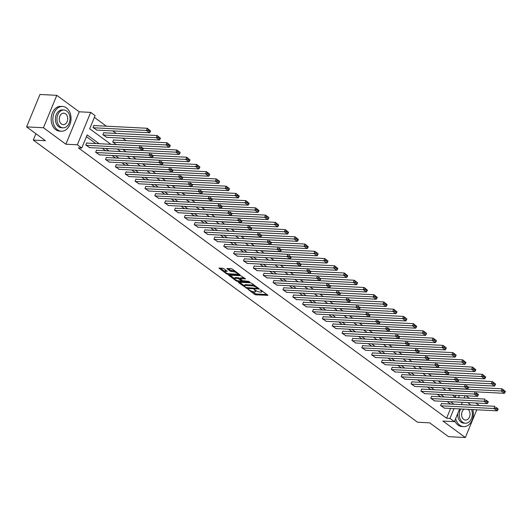 <?xml version="1.0" encoding="UTF-8"?>
<svg xmlns="http://www.w3.org/2000/svg" width="532" height="532" viewBox="0 0 532 532"><rect width="100%" height="100%" fill="white"/><g stroke="black" fill="none" stroke-linecap="round" stroke-linejoin="round"><path stroke-width="0.8" d="M247.912 289.209L254.476 294.342L255.752 294.834L267.942 295.353L261.112 290.179L260.022 289.9L261.039 290.758A3.112 0.924 -157.6 0 1 261.804 291.842A3.112 0.924 -157.6 0 1 260.906 292.108L259.915 292.055A3.112 0.924 -157.6 0 1 255.812 290.492L254.063 289.521L254.888 290.445A3.112 0.924 -157.6 0 1 255.653 291.523A3.112 0.924 -157.6 0 1 254.755 291.795L253.764 291.742A3.112 0.924 -157.6 0 1 249.661 290.179L247.912 289.209M223.879 268.693L222.602 268.208L218.978 268.121L226.532 273.827L227.816 274.319L240.005 274.845L232.451 269.132L231.167 268.647L226.851 268.52L230.223 271.16L233.501 271.752A2.607 0.771 -157.6 0 1 236.261 272.637A2.607 0.771 -157.6 0 1 237.571 273.96A2.607 0.771 -157.6 0 1 236.82 274.186L228.979 273.787A2.607 0.771 -157.6 0 1 226.226 272.896A2.607 0.771 -157.6 0 1 224.916 271.573A2.607 0.771 -157.6 0 1 225.668 271.347L227.25 271.333L223.879 268.693M26.6 126.882L39.96 94.47L56.804 95.334L43.451 127.746L26.6 126.882L45.426 140.707L33.297 140.089L417.547 422.222L429.683 422.847L448.509 436.666L465.354 437.53L442.93 421.058L454.381 421.643L449.959 418.398L446.594 418.225L78.384 147.869L81.755 148.042L77.333 144.797L90.693 112.385L95.115 115.63L89.702 128.771L110.855 144.305M43.451 127.746L65.875 144.212L77.333 144.797M238.542 282.199L238.502 282.618L247.101 288.484L259.29 289.002L251.736 283.297L250.452 282.805L238.542 282.199M236.181 280.909L228.62 275.204L240.81 275.722L245.458 278.848L240.072 278.775L242.386 280.637L248.697 281.381L249.761 281.96L237.458 281.401L236.181 280.909L236.447 280.251M465.354 437.53L476.792 409.786M478.561 405.484L478.714 405.118L475.841 403.003M35.917 133.725L33.297 140.089M446.594 418.225L450.624 408.45M450.604 404.054L447.179 401.54M440.749 396.819L437.324 394.305M430.893 389.584L427.469 387.07M421.038 382.348L417.613 379.835M411.183 375.107L407.758 372.593M401.328 367.871L397.903 365.358M391.472 360.636L388.047 358.122M381.617 353.401L378.192 350.887M371.755 346.166L368.337 343.645M361.9 338.924L358.475 336.41M352.044 331.689L348.62 329.175M342.189 324.454L338.764 321.94M332.334 317.218L328.909 314.705M322.478 309.976L319.054 307.463M312.623 302.741L309.198 300.228M302.768 295.506L299.343 292.992M292.913 288.271L289.488 285.757M283.057 281.036L279.632 278.515M273.202 273.794L269.777 271.28M263.34 266.559L259.922 264.045M253.485 259.323L250.06 256.81M243.629 252.088L240.205 249.575M233.774 244.846L230.349 242.333M223.919 237.611L220.494 235.097M214.064 230.376L210.639 227.862M204.208 223.141L200.783 220.627M194.353 215.906L190.928 213.392M184.498 208.664L181.073 206.15M174.642 201.428L171.218 198.915M164.787 194.193L161.362 191.68M154.932 186.958L151.507 184.444M145.07 179.716L141.652 177.203M135.214 172.481L131.79 169.967M125.359 165.246L121.934 162.732M115.504 158.011L112.079 155.497M105.649 150.775L102.224 148.262M95.793 143.534L86.443 136.671M441.839 403.608L441.52 403.376L440.616 405.564L444.493 408.137M431.977 396.373L431.665 396.141L430.76 398.328L434.637 400.902M422.122 389.131L421.81 388.905L420.905 391.093L424.782 393.667M412.267 381.896L411.954 381.663L411.05 383.858L414.927 386.425M402.411 374.661L402.099 374.428L401.195 376.616L405.071 379.19M392.556 367.426L392.244 367.193L391.339 369.381L395.216 371.954M382.701 360.191L382.382 359.958L381.484 362.146L385.361 364.719M372.846 352.949L372.526 352.723L371.629 354.911L375.506 357.484M362.99 345.714L362.671 345.481L361.773 347.675L365.65 350.242M353.135 338.478L352.816 338.246L351.911 340.433L355.795 343.007M343.28 331.243L342.96 331.01L342.056 333.198L345.94 335.772M333.424 324.008L333.105 323.775L332.201 325.963L336.078 328.537M323.562 316.766L323.25 316.533L322.345 318.728L326.222 321.295M313.707 309.531L313.395 309.298L312.49 311.493L316.367 314.06M303.852 302.296L303.539 302.063L302.635 304.251L306.512 306.824M293.997 295.06L293.684 294.828L292.78 297.016L296.657 299.589M284.141 287.819L283.829 287.593L282.924 289.78L286.801 292.354M274.286 280.583L273.973 280.351L273.069 282.545L276.946 285.112M264.431 273.348L264.111 273.115L263.214 275.303L267.091 277.877M254.575 266.113L254.256 265.88L253.358 268.068L257.235 270.642M244.72 258.878L244.401 258.645L243.503 260.833L247.38 263.407M234.865 251.636L234.546 251.403L233.641 253.598L237.525 256.171M225.009 244.401L224.69 244.168L223.786 246.363L227.663 248.929M215.154 237.166L214.835 236.933L213.93 239.121L217.807 241.694M205.292 229.93L204.98 229.698L204.075 231.886L207.952 234.459M195.437 222.689L195.124 222.462L194.22 224.65L198.097 227.224M185.582 215.453L185.269 215.221L184.365 217.415L188.242 219.982M175.726 208.218L175.414 207.985L174.509 210.173L178.386 212.747M165.871 200.983L165.558 200.75L164.654 202.938L168.531 205.512M156.016 193.748L155.696 193.515L154.799 195.703L158.676 198.276M146.16 186.506L145.841 186.273L144.943 188.468L148.82 191.041M136.305 179.271L135.986 179.038L135.088 181.232L138.965 183.799M126.45 172.036L126.131 171.803L125.226 173.991L129.11 176.564M116.594 164.8L116.275 164.568L115.371 166.755L119.254 169.329M106.739 157.565L106.42 157.332L105.516 159.52L109.393 162.094M96.877 150.323L96.565 150.09L95.66 152.285L99.537 154.852M87.022 143.088L86.709 142.855L85.805 145.05L89.682 147.617M126.064 140.661L122.639 138.147M116.209 133.426L112.784 130.912M106.353 126.19L94.39 117.399M455.266 397.185L456.057 395.263M447.931 388.114L451.355 390.628M438.075 380.879L441.5 383.392M428.22 373.637L431.645 376.151M418.365 366.402L421.783 368.915M408.503 359.167L411.928 361.68M398.648 351.931L402.072 354.445M388.792 344.696L392.217 347.21M378.937 337.454L382.362 339.968M369.082 330.219L372.506 332.733M359.226 322.984L362.651 325.498M349.371 315.749L352.796 318.262M339.516 308.507L342.941 311.027M329.66 301.272L333.085 303.785M319.805 294.036L323.23 296.55M309.95 286.801L313.368 289.315M300.088 279.566L303.513 282.08M290.233 272.324L293.657 274.838M280.377 265.089L283.802 267.603M270.522 257.854L273.947 260.367M260.667 250.619L264.091 253.132M250.811 243.383L254.236 245.897M240.956 236.142L244.381 238.655M231.101 228.906L234.526 231.42M221.245 221.671L224.67 224.185M211.39 214.436L214.815 216.95M201.535 207.194L204.96 209.708M191.68 199.959L195.098 202.473M181.818 192.724L185.242 195.237M171.962 185.488L175.387 188.002M162.107 178.253L165.532 180.767M152.252 171.011L155.677 173.525M142.396 163.776L145.821 166.29M132.541 156.541L135.966 159.055M122.686 149.306L126.111 151.82M113.954 140.042L113.642 139.81L112.737 141.997L116.255 144.584M104.099 132.807L103.787 132.574L102.882 134.762L106.759 137.336M94.244 125.572L93.931 125.339L93.027 127.527L96.904 130.101M65.875 144.212L79.235 111.8L56.804 95.334M79.235 111.8L90.693 112.385M469.404 398.282L465.985 395.768M99.165 143.707L87.175 134.902L81.755 148.042M453.976 404.227L450.551 401.713M444.12 396.992L440.696 394.478M434.265 389.757L430.84 387.243M424.41 382.515L420.985 380.001M414.548 375.279L411.13 372.766M404.692 368.044L401.274 365.531M394.837 360.809L391.412 358.295M384.982 353.574L381.557 351.06M375.127 346.332L371.702 343.818M365.271 339.097L361.846 336.583M355.416 331.862L351.991 329.348M345.561 324.626L342.136 322.113M335.705 317.391L332.281 314.871M325.85 310.149L322.425 307.636M315.995 302.914L312.57 300.4M306.139 295.679L302.715 293.165M296.277 288.444L292.859 285.93M286.422 281.202L282.997 278.688M276.567 273.967L273.142 271.453M266.712 266.732L263.287 264.218M256.856 259.496L253.432 256.983M247.001 252.261L243.576 249.741M237.146 245.019L233.721 242.506M227.29 237.784L223.866 235.27M217.435 230.549L214.01 228.035M207.58 223.314L204.155 220.8M197.724 216.072L194.3 213.558M187.863 208.837L184.444 206.323M178.007 201.601L174.589 199.088M168.152 194.366L164.727 191.853M158.297 187.131L154.872 184.617M148.441 179.889L145.017 177.375M138.586 172.654L135.161 170.14M128.731 165.419L125.306 162.905M118.875 158.184L115.451 155.67M109.02 150.942L105.595 148.428M449.959 418.398L453.989 408.623M465.068 395.722L464.123 398.016M462.348 402.318L461.404 404.606M459.635 408.909L454.381 421.643M458.484 397.723L459.429 395.436M117.286 149.026L120.711 151.54M127.141 156.262L130.566 158.775M136.997 163.504L140.421 166.017M146.852 170.739L150.277 173.252M156.707 177.974L160.132 180.488M166.563 185.209L169.987 187.723M176.425 192.451L179.843 194.965M186.28 199.686L189.705 202.2M196.135 206.921L199.56 209.435M205.99 214.157L209.415 216.67M215.846 221.392L219.27 223.906M225.701 228.634L229.126 231.147M235.556 235.869L238.981 238.383M245.412 243.104L248.836 245.618M255.267 250.339L258.692 252.853M265.122 257.574L268.547 260.095M274.978 264.816L278.402 267.33M284.839 272.052L288.258 274.565M294.695 279.287L298.113 281.8M304.55 286.522L307.975 289.036M314.405 293.764L317.83 296.277M324.261 300.999L327.685 303.513M334.116 308.234L337.541 310.748M343.971 315.469L347.396 317.983M353.827 322.705L357.251 325.225M363.682 329.946L367.107 332.46M373.537 337.182L376.962 339.695M383.392 344.417L386.817 346.931M393.248 351.652L396.673 354.166M403.11 358.894L406.528 361.408M412.965 366.129L416.39 368.643M422.82 373.364L426.245 375.878M432.676 380.599L436.1 383.113M442.531 387.835L445.956 390.348M452.386 395.077L455.811 397.59M256.012 290.652A3.112 0.924 -157.6 0 0 256.018 290.638L255.653 291.523M262.163 290.964A3.112 0.924 -157.6 0 0 262.17 290.957L261.804 291.842M251.915 291.323L256.118 293.957L267.011 294.515M257.707 288.125L258.366 288.158M239.553 282.246L244.401 285.804M246.063 287.539L257.415 288.411L256.544 287.46A3.112 0.924 -157.6 0 0 252.441 285.89L245.299 285.531A3.112 0.924 -157.6 0 0 244.401 285.797A3.112 0.924 -157.6 0 0 245.166 286.874L246.063 287.539M254.648 285.438A3.112 0.924 -157.6 0 0 252.806 285.019L252.441 285.89M244.401 285.797L244.767 284.919A3.112 0.924 -157.6 0 1 245.658 284.653L252.806 285.019M234.612 278.615L229.91 275.17M244.534 278.01L240.71 277.81L240.072 278.775M242.599 280.77L241.781 280.723M235.344 278.429A2.607 0.771 -157.6 0 0 234.592 278.655A2.607 0.771 -157.6 0 0 235.902 279.978A2.607 0.771 -157.6 0 0 238.662 280.869L241.422 281.009L241.462 280.59L238.103 278.575L235.344 278.429L235.703 277.558A2.607 0.771 -157.6 0 0 234.951 277.784L234.592 278.655M235.703 277.558L238.462 277.697L240.185 278.509M224.916 271.573L225.275 270.702A2.607 0.771 -157.6 0 1 226.027 270.475L226.326 270.489M235.197 271.154A2.607 0.771 -157.6 0 0 233.867 270.874L233.501 271.752M228.142 268.487L230.582 270.283L233.867 270.874M237.585 273.927L239.074 274M220.268 268.088L224.943 271.52M448.157 388.28L501.204 390.987L504.363 393.308L451.316 390.601M502.826 390.721L501.204 390.987L502.108 388.799L505.4 391.472L503.186 389.85L502.826 390.721L505.041 392.343L505.4 391.472M468.539 387.083L502.108 388.799L503.186 389.85M504.363 393.308L505.041 392.343M440.935 405.796L493.989 408.51L494.886 406.315L441.434 403.589M444.094 408.117L497.147 410.824L493.989 408.51L495.605 408.243L497.819 409.866L498.178 408.988L495.97 407.366L495.605 408.243M495.97 407.366L498.178 408.988M497.819 409.866L497.147 410.824M455.645 418.578A12.396 9.084 92.9 0 0 459.754 425.188A12.396 9.084 92.9 0 0 463.631 426.617A12.396 9.084 92.9 0 0 472.802 409.58M470.601 405.078A12.396 9.084 92.9 0 0 468.778 403.283A12.396 9.084 92.9 0 0 467.635 402.584M454.74 420.779A12.396 9.084 92.9 0 0 458.065 425.101A12.396 9.084 92.9 0 0 461.949 426.531L463.631 426.617M460.705 408.968A8.924 6.544 92.9 0 0 462.567 422.195A8.924 6.544 92.9 0 0 465.36 423.226L463.811 423.153A8.924 6.544 -87.1 0 1 461.018 422.122A8.924 6.544 -87.1 0 1 457.766 413.45M465.36 423.226A8.924 6.544 92.9 0 0 471.392 418.744A8.924 6.544 92.9 0 0 471.445 409.514M464.097 409.141A5.752 4.216 92.9 0 0 461.596 414.209A5.752 4.216 92.9 0 0 463.718 419.396A5.752 4.216 92.9 0 0 465.52 420.061A5.752 4.216 92.9 0 0 469.829 415.911A5.752 4.216 92.9 0 0 468.047 409.341M57.429 129.781A12.396 9.084 92.9 0 0 61.313 131.211A12.396 9.084 92.9 0 0 70.65 122.041A12.396 9.084 92.9 0 0 66.453 107.883A12.396 9.084 92.9 0 0 62.577 106.453A12.396 9.084 92.9 0 0 53.24 115.617A12.396 9.084 92.9 0 0 57.429 129.781M62.577 106.453L60.887 106.367A12.396 9.084 92.9 0 0 51.551 115.53A12.396 9.084 92.9 0 0 55.747 129.695A12.396 9.084 92.9 0 0 59.624 131.125L61.313 131.211M63.035 127.826L61.486 127.746A8.924 6.544 -87.1 0 1 58.693 126.716A8.924 6.544 -87.1 0 1 55.674 116.521A8.924 6.544 -87.1 0 1 62.397 109.918L63.946 109.998A8.924 6.544 92.9 0 0 57.223 116.601A8.924 6.544 92.9 0 0 60.242 126.796A8.924 6.544 92.9 0 0 63.035 127.826A8.924 6.544 92.9 0 0 69.759 121.223A8.924 6.544 92.9 0 0 66.739 111.028A8.924 6.544 92.9 0 0 63.946 109.998M65.589 113.828A5.752 4.216 92.9 0 0 63.787 113.163A5.752 4.216 92.9 0 0 59.451 117.419A5.752 4.216 92.9 0 0 61.399 123.989A5.752 4.216 92.9 0 0 63.202 124.654A5.752 4.216 92.9 0 0 67.531 120.398A5.752 4.216 92.9 0 0 65.589 113.828M438.302 381.045L491.349 383.752L494.507 386.072L441.46 383.359M492.971 383.486L491.349 383.752L492.253 381.564L495.412 383.878L493.33 382.608L492.971 383.486L495.186 385.108L495.545 384.237M458.684 379.848L492.253 381.564L493.33 382.608M494.507 386.072L495.186 385.108M428.44 373.803L481.493 376.516L484.652 378.831L431.598 376.124M483.116 376.25L481.493 376.516L482.398 374.322L485.689 376.995L483.475 375.373L483.116 376.25L485.33 377.873L485.689 376.995M448.828 372.613L482.398 374.322L483.475 375.373M484.652 378.831L485.33 377.873M431.08 398.561L484.133 401.268L485.031 399.08L431.578 396.353M434.238 400.882L487.292 403.589L484.133 401.268L485.749 401.008L487.964 402.631L488.323 401.753L486.115 400.131L485.749 401.008M486.115 400.131L488.323 401.753M487.964 402.631L487.292 403.589M421.224 391.326L474.271 394.032L475.176 391.845L421.723 389.111M424.383 393.647L477.43 396.353L474.271 394.032L475.894 393.766L478.108 395.396L478.468 394.518L476.253 392.895L475.894 393.766M476.253 392.895L478.468 394.518M478.108 395.396L477.43 396.353M418.584 366.568L471.638 369.274L474.797 371.595L421.743 368.889M473.261 369.015L471.638 369.274L472.542 367.087L475.834 369.76L473.62 368.137L473.261 369.015L475.468 370.638L475.834 369.76M438.973 365.371L472.542 367.087L473.62 368.137M474.797 371.595L475.468 370.638M408.729 359.333L461.783 362.039L464.941 364.36L411.888 361.654M463.405 361.773L461.783 362.039L462.687 359.851L465.979 362.525L463.764 360.902L463.405 361.773L465.613 363.403L465.979 362.525M429.118 358.136L462.687 359.851L463.764 360.902M464.941 364.36L465.613 363.403M398.874 352.098L451.927 354.804L455.086 357.125L402.032 354.412M453.55 354.538L451.927 354.804L452.832 352.616L455.991 354.93L453.909 353.667L453.55 354.538L455.758 356.161L456.124 355.29M419.256 350.901L452.832 352.616L453.909 353.667M455.086 357.125L455.758 356.161M411.369 384.091L464.416 386.797L465.32 384.609L411.868 381.876M414.528 386.405L467.575 389.118L464.416 386.797L466.039 386.531L468.253 388.154L468.612 387.283L466.398 385.653L466.039 386.531M466.398 385.653L468.612 387.283M468.253 388.154L467.575 389.118M401.507 376.849L454.561 379.562L455.465 377.368L402.012 374.641M404.666 379.17L457.719 381.883L454.561 379.562L456.183 379.296L458.391 380.919L458.757 380.041L456.542 378.418L456.183 379.296M456.542 378.418L458.757 380.041M458.391 380.919L457.719 381.883M391.652 369.614L444.705 372.327L445.61 370.132L392.151 367.406M394.811 371.935L447.864 374.641L444.705 372.327L446.328 372.061L448.536 373.683L448.902 372.806L446.687 371.183L446.328 372.061M446.687 371.183L448.902 372.806M448.536 373.683L447.864 374.641M381.796 362.378L434.85 365.085L435.755 362.897L382.295 360.171M384.955 364.699L438.009 367.406L434.85 365.085L436.473 364.826L438.681 366.448L439.046 365.57L436.832 363.948L436.473 364.826M436.832 363.948L439.046 365.57M438.681 366.448L438.009 367.406M371.941 355.143L424.995 357.85L425.899 355.662L372.44 352.929M375.1 357.457L428.154 360.171L424.995 357.85L426.617 357.584L428.825 359.206L429.191 358.335L426.977 356.713L426.617 357.584M426.977 356.713L429.191 358.335M428.825 359.206L428.154 360.171M362.086 347.901L415.14 350.615L416.044 348.427L362.585 345.694M365.245 350.222L418.298 352.935L415.14 350.615L416.762 350.349L418.97 351.971L419.329 351.1L417.121 349.471L416.762 350.349M417.121 349.471L419.329 351.1M418.97 351.971L418.298 352.935M352.231 340.666L405.284 343.379L406.189 341.185L352.729 338.458M355.389 342.987L408.443 345.694L405.284 343.379L406.907 343.113L409.115 344.736L409.474 343.858L407.266 342.236L406.907 343.113M407.266 342.236L409.474 343.858M409.115 344.736L408.443 345.694M342.375 333.431L395.429 336.138L396.327 333.95L342.874 331.223M345.534 335.752L398.588 338.458L395.429 336.138L397.045 335.878L399.259 337.501L399.618 336.623L397.411 335L397.045 335.878M397.411 335L399.618 336.623M399.259 337.501L398.588 338.458M332.52 326.196L385.574 328.902L386.471 326.715L333.019 323.981M335.679 328.517L388.732 331.223L385.574 328.902L387.19 328.636L389.404 330.266L389.763 329.388L387.555 327.765L387.19 328.636M387.555 327.765L389.763 329.388M389.404 330.266L388.732 331.223M322.665 318.961L375.718 321.667L376.616 319.479L323.163 316.746M325.823 321.275L378.877 323.988L375.718 321.667L377.334 321.401L379.549 323.024L379.908 322.153L377.7 320.53L377.334 321.401M377.7 320.53L379.908 322.153M379.549 323.024L378.877 323.988M312.809 311.719L365.856 314.432L366.761 312.237L313.308 309.511M315.968 314.04L369.015 316.753L365.856 314.432L367.479 314.166L369.693 315.789L370.053 314.911L367.838 313.288L367.479 314.166M367.838 313.288L370.053 314.911M369.693 315.789L369.015 316.753M302.954 304.484L356.001 307.197L356.906 305.002L303.453 302.276M306.113 306.804L359.16 309.511L356.001 307.197L357.624 306.931L359.838 308.553L360.197 307.676L357.983 306.053L357.624 306.931M357.983 306.053L360.197 307.676M359.838 308.553L359.16 309.511M293.092 297.248L346.146 299.955L347.05 297.767L293.598 295.041M296.251 299.569L349.305 302.276L346.146 299.955L347.768 299.696L349.983 301.318L350.342 300.44L348.127 298.818L347.768 299.696M348.127 298.818L350.342 300.44M349.983 301.318L349.305 302.276M283.237 290.013L336.291 292.72L337.195 290.532L283.742 287.799M286.396 292.334L339.449 295.041L336.291 292.72L337.913 292.454L340.121 294.083L340.487 293.205L338.272 291.583L337.913 292.454M338.272 291.583L340.487 293.205M340.121 294.083L339.449 295.041M273.382 282.778L326.435 285.485L327.34 283.297L273.88 280.563M276.54 285.092L329.594 287.805L326.435 285.485L328.058 285.219L330.266 286.841L330.631 285.97L328.417 284.341L328.058 285.219M328.417 284.341L330.631 285.97M330.266 286.841L329.594 287.805M263.526 275.536L316.58 278.249L317.484 276.055L264.025 273.328M266.685 277.857L319.739 280.563L316.58 278.249L318.203 277.983L320.41 279.606L320.776 278.728L318.562 277.106L318.203 277.983M318.562 277.106L320.776 278.728M320.41 279.606L319.739 280.563M253.671 268.301L306.725 271.007L307.629 268.82L254.17 266.093M256.83 270.622L309.883 273.328L306.725 271.007L308.347 270.748L310.555 272.371L310.914 271.493L308.706 269.87L308.347 270.748M308.706 269.87L310.914 271.493M310.555 272.371L309.883 273.328M243.816 261.066L296.869 263.772L297.774 261.584L244.314 258.851M246.974 263.387L300.028 266.093L296.869 263.772L298.492 263.513L300.7 265.135L301.059 264.258L298.851 262.635L298.492 263.513M298.851 262.635L301.059 264.258M300.7 265.135L300.028 266.093M233.96 253.831L287.014 256.537L287.918 254.349L234.459 251.616M237.119 256.145L290.173 258.858L287.014 256.537L288.637 256.271L290.844 257.894L291.204 257.023L288.996 255.4L288.637 256.271M288.996 255.4L291.204 257.023M290.844 257.894L290.173 258.858M389.018 344.856L442.072 347.569L445.231 349.89L392.177 347.177M443.695 347.303L442.072 347.569L442.976 345.374L446.135 347.695L444.054 346.425L443.695 347.303L445.902 348.926L446.262 348.048M409.401 343.665L442.976 345.374L444.054 346.425M445.231 349.89L445.902 348.926M379.163 337.62L432.217 340.334L435.376 342.648L382.322 339.941M433.839 340.068L432.217 340.334L433.121 338.139L436.28 340.46L434.198 339.19L433.839 340.068L436.047 341.69L436.406 340.812M399.545 336.423L433.121 338.139L434.198 339.19M435.376 342.648L436.047 341.69M369.308 330.385L422.361 333.092L425.52 335.413L372.467 332.706M423.977 332.833L422.361 333.092L423.266 330.904L426.425 333.225L424.343 331.955L423.977 332.833L426.192 334.455L426.551 333.577M389.69 329.188L423.266 330.904L424.343 331.955M425.52 335.413L426.192 334.455M359.452 323.15L412.506 325.857L415.665 328.178L362.611 325.471M414.122 325.591L412.506 325.857L413.404 323.669L416.696 326.342L414.488 324.72L414.122 325.591L416.337 327.22L416.696 326.342M379.835 321.953L413.404 323.669L414.488 324.72M415.665 328.178L416.337 327.22M349.597 315.915L402.651 318.621L405.81 320.942L352.756 318.229M404.267 318.355L402.651 318.621L403.549 316.434L406.707 318.748L404.633 317.478L404.267 318.355L406.481 319.978L406.84 319.107M369.979 314.718L403.549 316.434L404.633 317.478M405.81 320.942L406.481 319.978M339.742 308.673L392.796 311.386L395.954 313.7L342.901 310.994M394.412 311.12L392.796 311.386L393.693 309.192L396.985 311.865L394.777 310.242L394.412 311.12L396.626 312.743L396.985 311.865M360.124 307.483L393.693 309.192L394.777 310.242M395.954 313.7L396.626 312.743M329.887 301.438L382.934 304.144L386.092 306.465L333.045 303.759M384.556 303.885L382.934 304.144L383.838 301.957L387.13 304.63L384.915 303.007L384.556 303.885L386.771 305.508L387.13 304.63M350.269 300.241L383.838 301.957L384.915 303.007M386.092 306.465L386.771 305.508M320.031 294.203L373.078 296.909L376.237 299.23L323.19 296.524M374.701 296.65L373.078 296.909L373.983 294.721L377.274 297.395L375.06 295.772L374.701 296.65L376.915 298.272L377.274 297.395M340.413 293.006L373.983 294.721L375.06 295.772M376.237 299.23L376.915 298.272M310.169 286.967L363.223 289.674L366.382 291.995L313.328 289.282M364.846 289.408L363.223 289.674L364.127 287.486L367.419 290.159L365.205 288.537L364.846 289.408L367.053 291.031L367.419 290.159M330.558 285.77L364.127 287.486L365.205 288.537M366.382 291.995L367.053 291.031M300.314 279.726L353.368 282.439L356.526 284.76L303.473 282.046M354.99 282.173L353.368 282.439L354.272 280.251L357.431 282.565L355.349 281.295L354.99 282.173L357.198 283.795L357.564 282.924M320.703 278.535L354.272 280.251L355.349 281.295M356.526 284.76L357.198 283.795M290.459 272.49L343.512 275.204L346.671 277.518L293.617 274.811M345.135 274.938L343.512 275.204L344.417 273.009L347.709 275.682L345.494 274.06L345.135 274.938L347.343 276.56L347.709 275.682M310.841 271.3L344.417 273.009L345.494 274.06M346.671 277.518L347.343 276.56M280.603 265.255L333.657 267.962L336.816 270.283L283.762 267.576M335.28 267.702L333.657 267.962L334.562 265.774L337.853 268.447L335.639 266.825L335.28 267.702L337.488 269.325L337.853 268.447M300.986 264.058L334.562 265.774L335.639 266.825M336.816 270.283L337.488 269.325M270.748 258.02L323.802 260.727L326.961 263.047L273.907 260.341M325.424 260.461L323.802 260.727L324.706 258.539L327.865 260.86L325.784 259.589L325.424 260.461L327.632 262.09L327.991 261.212M291.13 256.823L324.706 258.539L325.784 259.589M326.961 263.047L327.632 262.09M260.893 250.785L313.947 253.491L317.105 255.812L264.052 253.099M315.569 253.225L313.947 253.491L314.851 251.303L318.01 253.618L315.928 252.348L315.569 253.225L317.777 254.848L318.136 253.977M281.275 249.588L314.851 251.303L315.928 252.348M317.105 255.812L317.777 254.848M251.038 243.543L304.091 246.256L307.25 248.577L254.196 245.864M305.707 245.99L304.091 246.256L304.989 244.062L308.281 246.735L306.073 245.112L305.707 245.99L307.922 247.613L308.281 246.735M271.42 242.353L304.989 244.062L306.073 245.112M307.25 248.577L307.922 247.613M241.182 236.308L294.236 239.021L297.395 241.335L244.341 238.629M295.852 238.755L294.236 239.021L295.134 236.826L298.425 239.5L296.218 237.877L295.852 238.755L298.066 240.378L298.425 239.5M261.564 235.111L295.134 236.826L296.218 237.877M297.395 241.335L298.066 240.378M231.327 229.073L284.381 231.779L287.539 234.1L234.486 231.393M285.997 231.52L284.381 231.779L285.278 229.591L288.57 232.265L286.362 230.642L285.997 231.52L288.211 233.142L288.57 232.265M251.709 227.876L285.278 229.591L286.362 230.642M287.539 234.1L288.211 233.142M221.472 221.837L274.519 224.544L277.677 226.865L224.63 224.152M276.141 224.278L274.519 224.544L275.423 222.356L278.715 225.029L276.5 223.407L276.141 224.278L278.356 225.9L278.715 225.029M241.854 220.64L275.423 222.356L276.5 223.407M277.677 226.865L278.356 225.9M211.616 214.596L264.663 217.309L267.822 219.63L214.775 216.916M266.286 217.043L264.663 217.309L265.568 215.121L268.727 217.435L266.645 216.165L266.286 217.043L268.5 218.665L268.86 217.794M231.999 213.405L265.568 215.121L266.645 216.165M267.822 219.63L268.5 218.665M201.754 207.36L254.808 210.073L257.967 212.388L204.913 209.681M256.431 209.808L254.808 210.073L255.712 207.879L259.004 210.552L256.79 208.93L256.431 209.808L258.645 211.43L259.004 210.552M222.143 206.17L255.712 207.879L256.79 208.93M257.967 212.388L258.645 211.43M224.105 246.589L277.159 249.302L278.056 247.107L224.604 244.381M227.264 248.91L280.317 251.623L277.159 249.302L278.775 249.036L280.989 250.658L281.348 249.781L279.14 248.158L278.775 249.036M279.14 248.158L281.348 249.781M280.989 250.658L280.317 251.623M214.25 239.353L267.303 242.067L268.201 239.872L214.748 237.146M217.408 241.674L270.462 244.381L267.303 242.067L268.919 241.801L271.134 243.423L271.493 242.545L269.285 240.923L268.919 241.801M269.285 240.923L271.493 242.545M271.134 243.423L270.462 244.381M204.394 232.118L257.448 234.825L258.346 232.637L204.893 229.91M207.553 234.439L260.607 237.146L257.448 234.825L259.064 234.565L261.279 236.188L261.638 235.31L259.43 233.688L259.064 234.565M259.43 233.688L261.638 235.31M261.279 236.188L260.607 237.146M194.539 224.883L247.586 227.59L248.491 225.402L195.038 222.669M197.698 227.204L250.745 229.91L247.586 227.59L249.209 227.324L251.423 228.953L251.782 228.075L249.568 226.452L249.209 227.324M249.568 226.452L251.782 228.075M251.423 228.953L250.745 229.91M191.899 200.125L244.953 202.832L248.112 205.153L195.058 202.446M246.575 202.572L244.953 202.832L245.857 200.644L249.149 203.317L246.934 201.695L246.575 202.572L248.783 204.195L249.149 203.317M212.288 198.928L245.857 200.644L246.934 201.695M248.112 205.153L248.783 204.195M182.044 192.89L235.097 195.596L238.256 197.917L185.203 195.211M236.72 195.33L235.097 195.596L236.002 193.409L239.294 196.082L237.079 194.459L236.72 195.33L238.928 196.96L239.294 196.082M202.433 191.693L236.002 193.409L237.079 194.459M238.256 197.917L238.928 196.96M172.188 185.655L225.242 188.361L228.401 190.682L175.347 187.969M226.865 188.095L225.242 188.361L226.147 186.173L229.305 188.488L227.224 187.224L226.865 188.095L229.073 189.718L229.438 188.847M192.571 184.458L226.147 186.173L227.224 187.224M228.401 190.682L229.073 189.718M162.333 178.413L215.387 181.126L218.546 183.447L165.492 180.734M217.009 180.86L215.387 181.126L216.291 178.932L219.45 181.252L217.369 179.982L217.009 180.86L219.217 182.483L219.576 181.605M182.715 177.222L216.291 178.932L217.369 179.982M218.546 183.447L219.217 182.483M152.478 171.178L205.532 173.891L208.69 176.205L155.637 173.499M207.154 173.625L205.532 173.891L206.436 171.696L209.595 174.017L207.513 172.747L207.154 173.625L209.362 175.247L209.721 174.37M172.86 169.981L206.436 171.696L207.513 172.747M208.69 176.205L209.362 175.247M142.623 163.942L195.676 166.649L198.835 168.97L145.781 166.263M197.299 166.39L195.676 166.649L196.581 164.461L199.739 166.782L197.658 165.512L197.299 166.39L199.507 168.012L199.866 167.134M163.005 162.745L196.581 164.461L197.658 165.512M198.835 168.97L199.507 168.012M132.767 156.707L185.821 159.414L188.98 161.735L135.926 159.028M187.437 159.148L185.821 159.414L186.719 157.226L190.01 159.899L187.803 158.277L187.437 159.148L189.651 160.777L190.01 159.899M153.15 155.51L186.719 157.226L187.803 158.277M188.98 161.735L189.651 160.777M122.912 149.472L175.966 152.179L179.124 154.499L126.071 151.786M177.582 151.913L175.966 152.179L176.863 149.991L180.022 152.305L177.947 151.035L177.582 151.913L179.796 153.535L180.155 152.664M143.294 148.275L176.863 149.991L177.947 151.035M179.124 154.499L179.796 153.535M184.684 217.648L237.731 220.354L238.635 218.167L185.183 215.433M187.843 219.962L240.89 222.675L237.731 220.354L239.353 220.088L241.568 221.711L241.927 220.84L239.713 219.211L239.353 220.088M239.713 219.211L241.927 220.84M241.568 221.711L240.89 222.675M174.822 210.406L227.876 213.119L228.78 210.925L175.327 208.198M177.981 212.727L231.034 215.44L227.876 213.119L229.498 212.853L231.713 214.476L232.072 213.598L229.857 211.975L229.498 212.853M229.857 211.975L232.072 213.598M231.713 214.476L231.034 215.44M164.967 203.171L218.02 205.884L218.925 203.69L165.465 200.963M168.125 205.492L221.179 208.198L218.02 205.884L219.643 205.618L221.851 207.241L222.216 206.363L220.002 204.74L219.643 205.618M220.002 204.74L222.216 206.363M221.851 207.241L221.179 208.198M155.111 195.936L208.165 198.642L209.069 196.454L155.61 193.728M158.27 198.256L211.324 200.963L208.165 198.642L209.788 198.383L211.995 200.005L212.361 199.128L210.147 197.505L209.788 198.383M210.147 197.505L212.361 199.128M211.995 200.005L211.324 200.963M145.256 188.7L198.31 191.407L199.214 189.219L145.755 186.486M148.415 191.015L201.468 193.728L198.31 191.407L199.932 191.141L202.14 192.764L202.506 191.892L200.291 190.27L199.932 191.141M200.291 190.27L202.506 191.892M202.14 192.764L201.468 193.728M135.401 181.459L188.454 184.172L189.359 181.984L135.899 179.251M138.559 183.779L191.613 186.493L188.454 184.172L190.077 183.906L192.285 185.528L192.644 184.657L190.436 183.028L190.077 183.906M190.436 183.028L192.644 184.657M192.285 185.528L191.613 186.493M125.545 174.223L178.599 176.937L179.503 174.742L126.044 172.016M128.704 176.544L181.758 179.251L178.599 176.937L180.222 176.671L182.429 178.293L182.789 177.415L180.581 175.793L180.222 176.671M180.581 175.793L182.789 177.415M182.429 178.293L181.758 179.251M115.69 166.988L168.744 169.695L169.642 167.507L116.189 164.78M118.849 169.309L171.903 172.016L168.744 169.695L170.36 169.435L172.574 171.058L172.933 170.18L170.725 168.558L170.36 169.435M170.725 168.558L172.933 170.18M172.574 171.058L171.903 172.016M113.057 142.23L166.11 144.943L169.269 147.258L116.215 144.551M167.726 144.677L166.11 144.943L167.008 142.749L170.3 145.422L168.092 143.8L167.726 144.677L169.941 146.3L170.3 145.422M113.555 140.022L167.008 142.749L168.092 143.8M169.269 147.258L169.941 146.3M105.835 159.753L158.888 162.46L159.786 160.272L106.334 157.538M108.994 162.074L162.047 164.78L158.888 162.46L160.504 162.194L162.719 163.823L163.078 162.945L160.87 161.322L160.504 162.194M160.87 161.322L163.078 162.945M162.719 163.823L162.047 164.78M103.201 134.995L156.248 137.702L159.407 140.022L106.36 137.316M157.871 137.442L156.248 137.702L157.153 135.514L160.445 138.187L158.23 136.564L157.871 137.442L160.085 139.065L160.445 138.187M103.7 132.787L157.153 135.514L158.23 136.564M159.407 140.022L160.085 139.065M95.979 152.518L149.033 155.224L149.931 153.036L96.478 150.303M99.138 154.832L152.192 157.545L149.033 155.224L150.649 154.958L152.864 156.581L153.223 155.71L151.015 154.087L150.649 154.958M151.015 154.087L153.223 155.71M152.864 156.581L152.192 157.545M93.346 127.76L146.393 130.466L149.552 132.787L96.505 130.081M148.016 130.207L146.393 130.466L147.298 128.279L150.589 130.952L148.375 129.329L148.016 130.207L150.23 131.83L150.589 130.952M93.845 125.545L147.298 128.279L148.375 129.329M149.552 132.787L150.23 131.83M86.124 145.276L139.171 147.989L140.076 145.795L86.623 143.068M89.283 147.597L142.337 150.31L139.171 147.989L140.794 147.723L143.008 149.346L143.367 148.468L141.153 146.845L140.794 147.723M141.153 146.845L143.367 148.468M143.008 149.346L142.337 150.31M255.087 289.96L254.888 290.445M261.239 290.273L261.039 290.758M267.802 295.1L267.663 295.44M256.118 293.957L255.752 294.834M254.835 293.465L254.476 294.342M259.151 288.75L259.011 289.089M247.34 287.898L247.101 288.484M246.023 287.506L245.824 287.992M238.675 282.206L238.502 282.618M257.641 287.632L257.441 288.118M256.743 286.974L256.544 287.46M245.658 284.653L245.299 285.531M229.033 275.124L228.86 275.536M245.325 278.595L245.179 278.934M240.71 277.81L240.351 278.688M237.744 280.71L237.458 281.401M241.661 280.105L241.462 280.59M239.746 278.183L239.387 279.061M238.462 277.697L238.103 278.575M227.111 271.074L226.971 271.413M226.027 270.475L225.668 271.347M231.866 270.775L231.5 271.646M230.582 270.283L230.223 271.16M227.257 268.447L227.091 268.86M239.865 274.585L239.726 274.924M228.095 273.641L227.816 274.319M226.805 273.182L226.532 273.827M219.39 268.042L219.217 268.461M257.847 287.779L257.608 288.357M241.954 280.317L241.701 280.923M237.91 273.142L237.571 273.96"/></g></svg>
